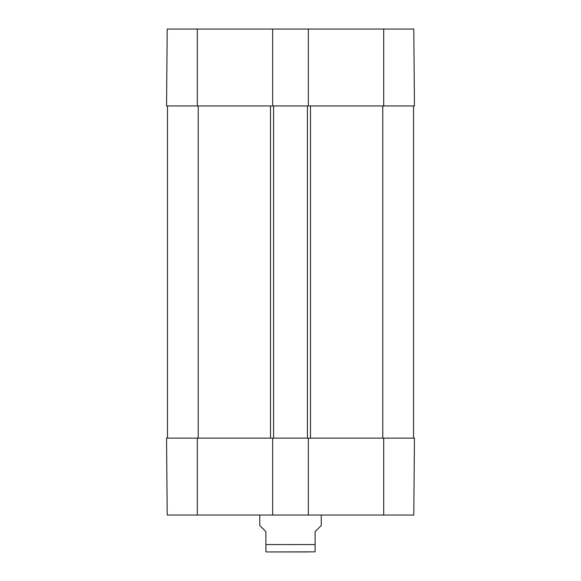 <?xml version="1.0" encoding="UTF-8"?>
<svg xmlns="http://www.w3.org/2000/svg" width="581" height="581" viewBox="0 0 581 581"><rect width="100%" height="100%" fill="white"/><g stroke="black" fill="none" stroke-linecap="round" stroke-linejoin="round"><path stroke-width="0.87" d="M309.317 551.95L267.122 551.95L315.105 551.848M259.743 515.042L259.743 525.5L265.895 531.651L265.895 551.848L265.895 544.571L315.105 544.571L315.105 551.848L315.105 531.651L321.257 525.5L321.257 515.042M272.663 438.139L166.544 438.139L167.212 515.042L272.663 515.042L272.663 438.139L308.337 438.139L308.337 515.042L413.788 515.042L414.456 438.139L383.7 438.139L383.7 515.042M308.337 515.042L272.663 515.042M308.337 438.139L383.7 438.139M272.663 29.05L308.337 29.05L308.337 105.945L272.663 105.945L272.663 29.05L167.212 29.05L166.544 105.945L272.663 105.945M167.466 105.945L167.466 438.139L167.466 105.945M273.586 105.945L273.586 438.139M307.414 105.945L307.414 438.139M413.534 105.945L413.534 438.139M308.337 105.945L414.456 105.945L413.788 29.05L308.337 29.05M197.3 438.139L197.3 515.042M198.223 105.945L198.223 438.139M270.506 105.945L270.506 438.139M310.494 105.945L310.494 438.139M382.777 105.945L382.777 438.139M383.7 105.945L383.7 29.05M197.3 105.945L197.3 29.05M265.895 551.848L267.122 551.95"/></g></svg>
